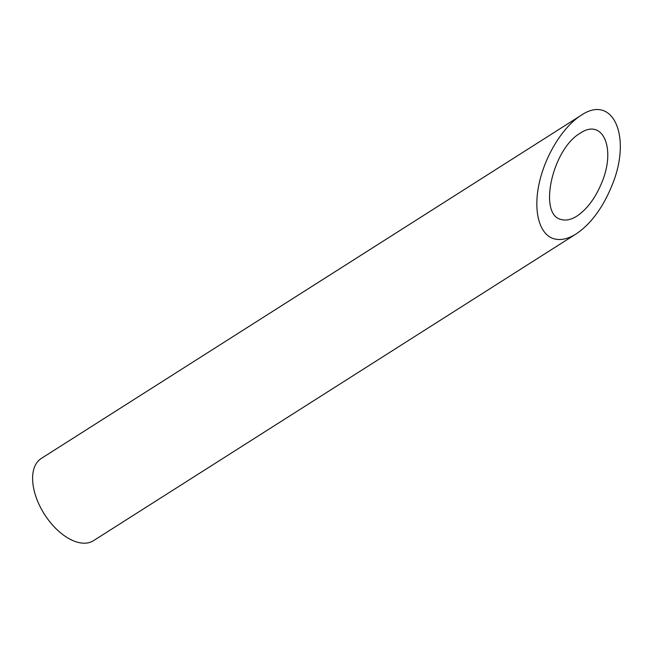 <?xml version="1.0" encoding="UTF-8"?>
<svg xmlns="http://www.w3.org/2000/svg" width="653" height="653" viewBox="0 0 653 653"><rect width="100%" height="100%" fill="white"/><g stroke="black" fill="none" stroke-linecap="round" stroke-linejoin="round"><path stroke-width="0.98" d="M561.107 219.481C565.825 220.877 571.097 219.751 576.925 216.102C587.267 209.107 595.642 197.728 602.05 181.975C616.122 147.929 602.572 117.744 580.174 133.236C552.397 149.031 537.901 214.6 561.107 219.481M576.232 233.864L93.501 540.676A48.706 27.238 -122.4 0 1 44.396 514.18A48.706 27.238 -122.4 0 1 41.253 458.463L580.876 115.483C562.878 126.878 545.337 155.357 539.231 183.077C533.077 210.813 539.141 234.239 553.63 238.688C560.372 240.679 567.898 239.071 576.232 233.864C590.998 223.865 602.964 207.613 612.122 185.101C632.226 136.469 612.873 93.346 580.876 115.483"/></g></svg>
